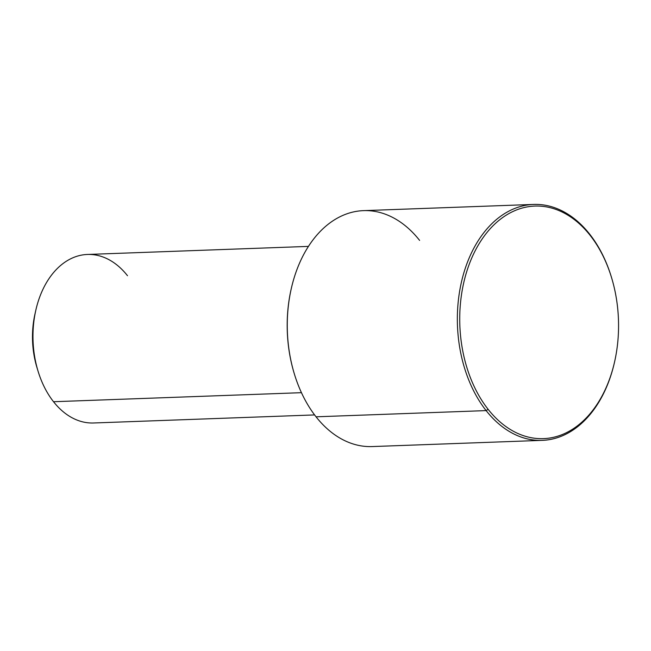 <?xml version="1.0" encoding="UTF-8"?>
<svg xmlns="http://www.w3.org/2000/svg" width="651" height="651" viewBox="0 0 651 651"><rect width="100%" height="100%" fill="white"/><g stroke="black" fill="none" stroke-linecap="round" stroke-linejoin="round"><path stroke-width="0.98" d="M314.596 414.923L93.589 422.987A84.321 57.508 -92.1 0 1 53.528 401.724L301.454 392.683L53.528 401.724A84.321 57.508 -92.1 0 1 35.927 309.754A84.321 57.508 -92.1 0 1 87.437 254.46L308.452 246.395M38.035 371.103L36.936 367.49A74.198 50.607 -92.1 0 1 34.983 313.937L35.813 310.25A84.321 57.508 87.9 0 0 38.035 371.103A84.321 57.508 87.9 0 0 53.528 401.724M127.498 275.715A84.321 57.508 87.9 0 0 35.813 310.25M35.406 312.154A74.198 50.607 87.9 0 0 37.489 369.231M291.184 289.044A116.358 79.357 87.9 0 0 294.268 373.641M419.602 240.398A118.043 80.504 87.9 0 0 291.249 288.743A118.043 80.504 87.9 0 0 294.358 373.943A118.043 80.504 87.9 0 0 316.052 416.811L486.134 410.602A118.043 80.504 87.9 0 0 542.218 440.361A118.043 80.504 87.9 0 0 614.56 361.956M294.358 373.943L294.179 373.34A116.358 79.357 -92.1 0 1 291.111 289.353L291.249 288.743M614.634 361.647L614.495 362.257A118.043 80.504 -92.1 0 1 486.134 410.602L488.112 409.3A116.358 79.357 87.9 0 0 614.634 361.647A116.358 79.357 87.9 0 0 611.566 277.66A116.358 79.357 87.9 0 0 590.18 235.41A116.358 79.357 -92.1 0 1 599.994 399.616A116.358 79.357 -92.1 0 1 488.112 409.3A116.358 79.357 -92.1 0 1 478.298 245.085A116.358 79.357 -92.1 0 1 590.18 235.41L589.692 234.189A118.043 80.504 87.9 0 0 533.608 204.43A118.043 80.504 87.9 0 0 461.494 281.842A118.043 80.504 87.9 0 0 486.134 410.602L316.052 416.811A118.043 80.504 -92.1 0 1 291.404 288.051A118.043 80.504 -92.1 0 1 363.527 210.639L533.608 204.43M611.476 277.359A118.043 80.504 87.9 0 0 589.692 234.189A118.043 80.504 -92.1 0 1 611.387 277.057L611.566 277.66M542.218 440.361L372.136 446.57A118.043 80.504 -92.1 0 1 316.052 416.811M589.692 234.189L590.18 235.41A116.358 79.357 87.9 0 0 478.298 245.085A116.358 79.357 87.9 0 0 488.112 409.3L486.134 410.602A118.043 80.504 -92.1 0 1 476.182 244.011A118.043 80.504 -92.1 0 1 589.692 234.189"/></g></svg>
